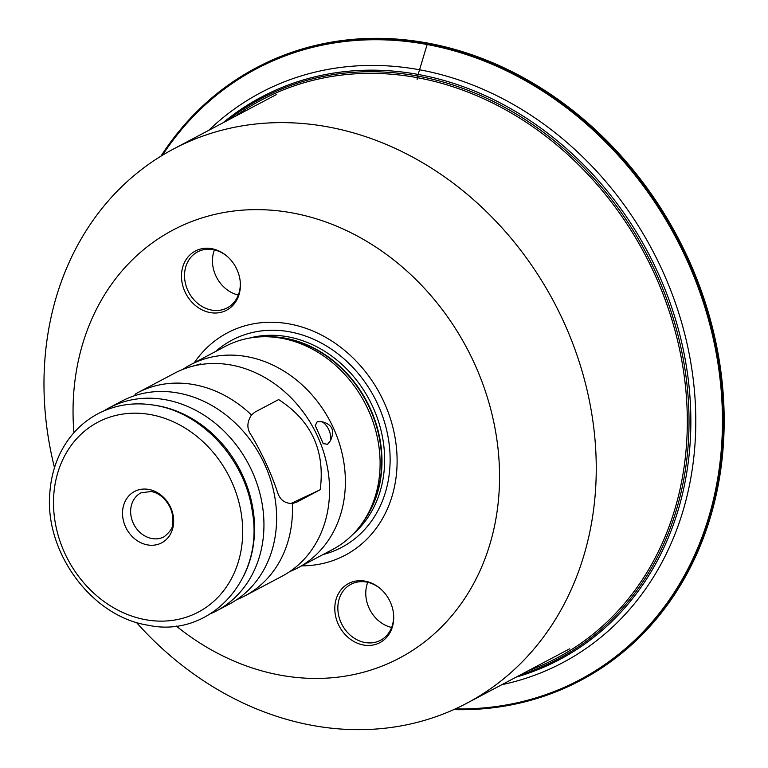 <?xml version="1.0" encoding="UTF-8"?>
<svg xmlns="http://www.w3.org/2000/svg" width="768" height="768" viewBox="0 0 768 768"><rect width="100%" height="100%" fill="white"/><g stroke="black" fill="none" stroke-linecap="round" stroke-linejoin="round"><path stroke-width="1.15" d="M147.37 544.877A29.04 24.518 -117.9 0 0 173.664 521.856A29.04 24.518 -117.9 0 0 148.829 489.446A29.04 24.518 -117.9 0 0 122.534 512.458A29.04 24.518 -117.9 0 0 147.37 544.877M103.642 411.005A114.854 96.979 62.1 0 1 109.075 407.866A114.854 96.979 62.1 0 1 165.658 399.763A114.854 96.979 62.1 0 1 260.4 495.408A114.854 96.979 62.1 0 1 216.509 610.906A114.854 96.979 62.1 0 1 210.845 613.632M216.509 610.906L229.181 604.195A114.854 96.979 -117.9 0 0 270.144 555.936A114.854 96.979 -117.9 0 0 184.694 394.435A114.854 96.979 -117.9 0 0 178.339 393.053A114.854 96.979 -117.9 0 0 121.747 401.155L109.075 407.866M236.87 599.578A114.854 96.979 -117.9 0 0 245.021 595.824L282.115 576.192A114.854 96.979 -117.9 0 0 323.078 527.933A114.854 96.979 -117.9 0 0 237.629 366.432A114.854 96.979 -117.9 0 0 231.264 365.05A114.854 96.979 -117.9 0 0 174.682 373.152L137.587 392.774A114.854 96.979 -117.9 0 0 135.84 393.725L134.314 395.789M245.021 595.824A114.854 96.979 -117.9 0 0 292.301 503.51C284.65 503.53 279.658 499.584 277.334 491.683C270.864 472.531 262.205 453.744 251.357 435.341C246.71 429.11 246.749 422.333 251.472 414.998A114.854 96.979 -117.9 0 0 194.17 384.672A114.854 96.979 -117.9 0 0 137.587 392.774M289.795 571.574A114.854 96.979 -117.9 0 0 297.946 567.821L332.669 549.446A114.854 96.979 -117.9 0 0 363.83 520.8A114.854 96.979 -117.9 0 0 368.506 410.429A114.854 96.979 -117.9 0 0 281.818 338.294A114.854 96.979 -117.9 0 0 266.448 336.749A114.854 96.979 -117.9 0 0 225.235 346.406L190.512 364.771A114.854 96.979 -117.9 0 0 182.822 369.398M297.946 567.821A114.854 96.979 -117.9 0 0 341.837 452.314A114.854 96.979 -117.9 0 0 247.104 356.669A114.854 96.979 -117.9 0 0 190.512 364.771M251.472 414.998L254.803 412.186L278.63 399.581C311.424 420.72 325.286 450.768 320.208 489.734L296.371 502.339L292.301 503.51M290.794 503.578L320.208 489.734M292.224 569.866L294.288 568.301M330.461 440.621C335.136 430.531 332.227 424.214 321.725 421.661L317.174 421.786L315.254 425.53L323.184 443.501L327.571 444.326L330.461 440.621A12.413 6.643 66.5 0 0 321.725 421.661M200.717 364.531L200.813 363.859L189.37 367.114M200.813 363.859L197.347 365.126M324.106 443.981A12.413 6.643 -113.5 0 1 323.05 443.414M315.235 425.606A12.413 6.643 -113.5 0 1 315.36 425.03M301.69 565.834A125.818 106.234 -117.9 0 0 396.941 454.272A125.818 106.234 -117.9 0 0 289.44 323.952A125.818 106.234 -117.9 0 0 194.256 362.794M73.93 432.682A242.131 204.442 62.1 0 1 292.349 212.928A242.131 204.442 62.1 0 1 499.469 483.235A242.131 204.442 62.1 0 1 280.243 675.139A242.131 204.442 62.1 0 1 176.218 625.997M240.394 286.051A33.456 28.243 62.1 0 1 210.106 312.566A33.456 28.243 62.1 0 1 181.488 275.222A33.456 28.243 62.1 0 1 197.338 250.099A33.456 28.243 62.1 0 1 227.165 256.339A33.456 28.243 62.1 0 1 240.154 280.896A33.456 28.243 62.1 0 1 240.394 286.051M393.706 618.48A33.456 28.243 62.1 0 1 363.418 644.995A33.456 28.243 62.1 0 1 334.8 607.651A33.456 28.243 62.1 0 1 350.659 582.538A33.456 28.243 62.1 0 1 380.477 588.778A33.456 28.243 62.1 0 1 393.466 613.325A33.456 28.243 62.1 0 1 393.706 618.48M54.499 467.654A313.526 264.72 62.1 0 1 173.482 149.011A313.526 264.72 62.1 0 1 327.955 126.893A313.526 264.72 62.1 0 1 586.56 387.984A313.526 264.72 62.1 0 1 466.742 703.267A313.526 264.72 62.1 0 1 312.278 725.395A313.526 264.72 62.1 0 1 136.368 622.387M240.106 280.493A31.661 26.736 -117.9 0 1 240.288 284.986A31.661 26.736 62.1 0 1 227.222 307.843A31.661 26.736 62.1 0 1 198.566 304.09A31.661 26.736 62.1 0 1 184.541 274.733A31.661 26.736 -117.9 0 1 197.606 251.875A31.661 26.736 -117.9 0 1 227.462 256.608M214.435 249.898A31.661 26.736 -117.9 0 0 212.467 259.949A31.661 26.736 62.1 0 0 238.32 295.046M393.418 612.922A31.661 26.736 -117.9 0 1 393.6 617.414A31.661 26.736 62.1 0 1 380.534 640.272A31.661 26.736 62.1 0 1 351.878 636.518A31.661 26.736 62.1 0 1 337.853 607.162A31.661 26.736 -117.9 0 1 350.918 584.304A31.661 26.736 -117.9 0 1 380.774 589.037M367.747 582.326A31.661 26.736 -117.9 0 0 365.779 592.387A31.661 26.736 62.1 0 0 391.632 627.475M417.12 79.718L417.178 77.654L427.574 43.056A346.598 292.646 62.1 0 1 713.462 331.68A346.598 292.646 62.1 0 1 581.011 680.227A346.598 292.646 62.1 0 1 580.714 680.381M427.574 43.056A346.598 292.646 -117.9 0 0 256.819 67.507A346.598 292.646 -117.9 0 0 256.522 67.661M453.725 709.632A346.598 292.646 62.1 0 0 580.426 680.534A346.598 292.646 62.1 0 0 712.877 331.997A346.598 292.646 62.1 0 0 426.989 43.363A346.598 292.646 -117.9 0 0 256.224 67.814A346.598 292.646 -117.9 0 0 160.906 156.202M162.442 155.261A345.629 291.821 -117.9 0 1 426.682 44.438A345.629 291.821 62.1 0 1 722.112 405.197A345.629 291.821 62.1 0 1 455.366 708.883M501.869 684.682A322.531 272.323 62.1 0 0 692.717 375.293A322.531 272.323 62.1 0 0 419.789 69.821A322.531 272.323 -117.9 0 0 208.608 130.435M222.835 122.909A318.317 268.762 -117.9 0 1 418.464 74.496A318.317 268.762 62.1 0 1 686.381 366.23A318.317 268.762 62.1 0 1 516.096 677.155M520.742 674.698A317.136 267.763 62.1 0 0 683.981 363.216A317.136 267.763 62.1 0 0 417.638 76.042A317.136 267.763 -117.9 0 0 227.482 120.442M235.142 116.39A315.686 266.544 -117.9 0 1 417.178 77.654A315.686 266.544 62.1 0 1 681.37 358.339A315.686 266.544 62.1 0 1 528.403 670.646M150.787 414.643A107.405 90.691 62.1 0 1 242.659 534.547A107.405 90.691 62.1 0 1 145.411 619.67A107.405 90.691 62.1 0 1 53.539 499.766A107.405 90.691 62.1 0 1 150.787 414.643M243.994 575.338A112.608 95.078 62.1 0 0 158.179 405.83A112.608 95.078 -117.9 0 0 153.946 405.149M292.282 503.51L296.371 502.339M151.891 538.531A24.835 20.966 62.1 0 1 131.405 517.843A24.835 20.966 62.1 0 1 140.899 492.874L151.19 491.482C158.467 492.912 164.486 497.683 169.258 505.776C172.397 511.91 173.51 517.93 172.579 523.853C173.136 527.318 170.323 531.629 164.122 536.774A24.835 20.966 -117.9 0 1 151.891 538.531M266.448 336.749L269.702 336.806A113.117 95.51 -117.9 0 1 284.842 338.333A113.117 95.51 62.1 0 1 370.214 409.363A113.117 95.51 62.1 0 1 365.616 518.083L363.83 520.8M363.197 521.77A112.992 95.405 62.1 0 0 371.693 411.734A112.992 95.405 62.1 0 0 285.293 338.208A112.992 95.405 -117.9 0 0 265.296 336.73M249.293 338.112A112.992 95.405 -117.9 0 1 287.952 336.806A112.992 95.405 62.1 0 1 378.211 420.595A112.992 95.405 62.1 0 1 353.05 534.211M323.04 554.534A117.235 98.986 62.1 0 0 388.723 440.88A117.235 98.986 62.1 0 0 289.805 331.834A117.235 98.986 -117.9 0 0 215.606 351.494M147.6 625.133C209.731 638.909 264.499 579.139 252.374 512.026C245.693 460.512 203.117 413.29 155.664 405.446C135.13 401.798 116.006 404.506 98.304 413.558C82.31 422.045 69.946 434.63 61.19 451.315C54.941 463.43 51.206 476.669 49.987 491.03C43.488 550.762 90.96 616.291 147.6 625.133M276.403 94.56L173.482 149.011M569.664 648.816L466.742 703.267M256.224 67.814L256.819 67.507M580.426 680.534L581.011 680.227"/></g></svg>
